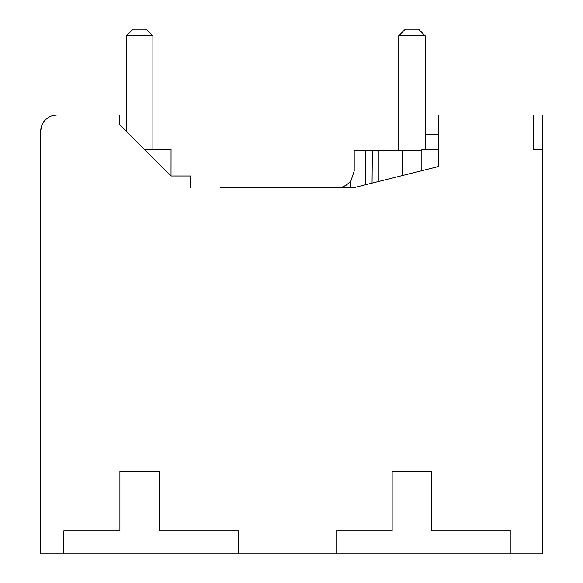 <?xml version="1.0" encoding="UTF-8"?>
<svg xmlns="http://www.w3.org/2000/svg" width="583" height="583" viewBox="0 0 583 583"><rect width="100%" height="100%" fill="white"/><g stroke="black" fill="none" stroke-linecap="round" stroke-linejoin="round"><path stroke-width="0.87" d="M341.128 187.194L337.703 187.551C341.908 188.003 346.309 185.802 350.9 180.949L354.202 171.052L354.202 150.589L365.752 150.589L365.752 184.702L354.369 187.551L437.746 166.709L438.656 165.791L438.656 114.953L542.299 114.953L542.299 553.85L40.701 553.85L40.701 131.452L41.276 127.13M211.308 553.85L59.838 553.85M483.562 553.85L332.091 553.85M438.656 134.753L425.153 134.753M398.75 150.589L398.75 35.752L425.153 35.752L425.153 149.598L438.656 149.598L421.852 149.598L421.852 170.681M354.369 187.551L220.549 187.551M52.995 115.492L57.2 114.953L119.719 114.953L119.719 124.675L171.023 175.979L190.707 175.979L190.707 187.551M171.023 175.979L171.052 149.598L144.65 149.598M42.894 123.232L44.884 120.477M46.604 118.801L48.695 117.307M354.202 171.052L350.9 180.949L354.202 171.052L350.9 180.949L354.202 171.052L350.9 180.949L354.202 171.052L350.9 180.949L354.202 171.052L350.9 180.949L354.202 171.052L350.9 180.949L348.656 183.39M346.411 185.073L343.686 186.414M40.701 131.452A16.499 16.499 0 0 1 57.2 114.953M533.642 114.953L533.642 149.598L542.299 149.598M421.852 150.589L365.752 150.589M402.277 175.57L402.059 150.589M372.056 183.128L372.34 150.589L372.056 183.128M425.153 35.752L418.55 29.15L405.353 29.15L398.75 35.752M336.048 553.85L336.048 530.749L392.148 530.749L392.148 471.348L431.748 471.348L431.748 530.749L510.948 530.749L510.948 553.85M63.802 553.85L63.802 530.749L119.901 530.749L119.901 471.348L159.502 471.348L159.502 530.749L238.702 530.749L238.702 553.85M119.719 124.675L126.496 131.452L126.496 35.752L152.899 35.752L146.297 29.15L133.099 29.15L126.496 35.752M152.899 35.752L152.899 149.598M350.9 180.949L350.9 187.551M378.95 150.589L378.95 181.408"/></g></svg>
